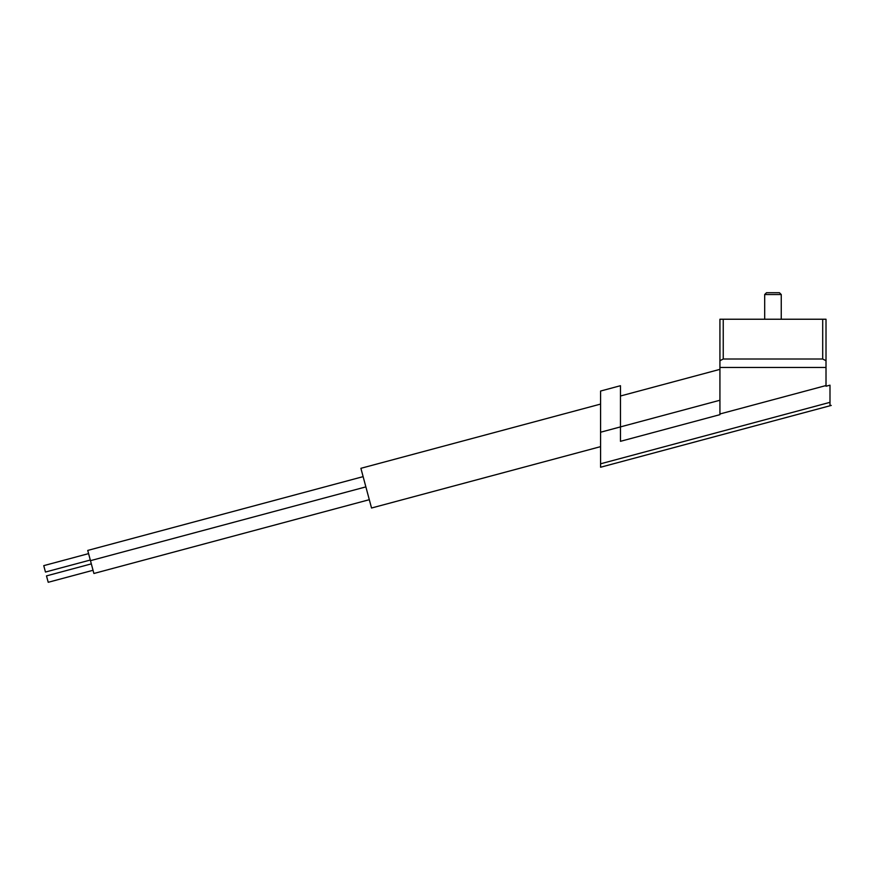 <?xml version="1.0" encoding="UTF-8"?>
<svg xmlns="http://www.w3.org/2000/svg" width="875" height="875" viewBox="0 0 875 875"><rect width="100%" height="100%" fill="white"/><g stroke="black" fill="none" stroke-linecap="round" stroke-linejoin="round"><path stroke-width="1.31" d="M719.928 360.708L723.242 359.012L822.697 359.012L826.011 360.708L826.011 319.233L719.928 319.233L719.928 413.973L826.011 385.547L826.011 386.236L829.992 385.175L829.992 405.431L831.25 405.431L789.545 416.598M757.017 425.316L600.578 467.239L600.578 391.037L620.462 385.711L620.462 441.317L719.928 414.663L719.928 413.973M620.462 385.711L620.462 426.902L719.928 400.247M600.578 467.239L831.25 405.431M826.011 360.708L826.011 385.547M826.011 367.456L719.928 367.456M600.578 446.644L371.536 508.014L360.894 468.311L600.578 404.086M764.684 319.233L764.684 294.536L781.255 294.536L781.255 319.233M764.684 294.536L766.511 292.709L779.428 292.709L781.255 294.536M93.898 573.486L369.305 499.691L93.898 573.486L87.73 550.43L363.125 476.634M90.475 560.667L365.87 486.883M90.3 560.033L45.467 572.042L44.603 568.838L43.75 565.644L88.583 553.623M93.045 570.281L48.212 582.291L47.348 579.086L46.495 575.892L91.328 563.872M600.578 463.805L829.992 402.336M600.578 432.228L620.462 426.902M822.697 359.012L822.697 319.233M723.242 359.012L723.242 319.233M620.462 396.003L719.928 369.359"/></g></svg>
